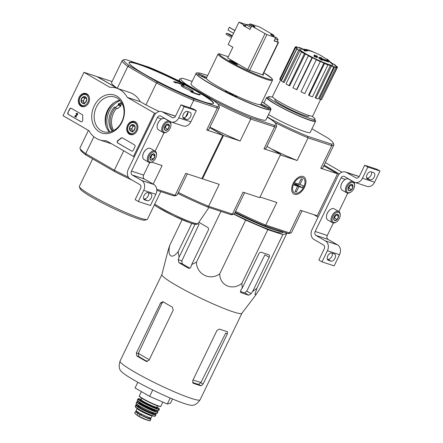 <?xml version="1.0" encoding="UTF-8"?>
<svg xmlns="http://www.w3.org/2000/svg" width="443" height="443" viewBox="0 0 443 443"><rect width="100%" height="100%" fill="white"/><g stroke="black" fill="none" stroke-linecap="round" stroke-linejoin="round"><path stroke-width="0.66" d="M341.88 172.189L325.334 162.62M313.766 214.639L318.068 217.131L339.022 173.783L339.416 173.911M339.022 173.783L324.104 165.156M322.011 261.879L327.416 250.705A7.559 6.03 -71.8 0 0 325.428 240.887L315.959 235.41A3.023 2.414 -71.8 0 1 315.167 231.484L341.032 177.975A3.023 2.414 -71.8 0 1 344.078 176.32A3.023 2.414 -71.8 0 1 344.444 176.486L353.913 181.962A7.559 6.03 -71.8 0 0 354.826 182.372A7.559 6.03 -71.8 0 0 362.446 178.23L367.851 167.055L364.694 165.233L359.29 176.408A3.023 2.414 -71.8 0 1 356.244 178.064A3.023 2.414 -71.8 0 1 355.879 177.898L346.409 172.421A7.559 6.03 -71.8 0 0 345.496 172.011A7.559 6.03 -71.8 0 0 337.876 176.153L312.01 229.657A7.559 6.03 -71.8 0 0 313.993 239.475L323.462 244.951A3.023 2.414 -71.8 0 1 324.259 248.877L318.855 260.052L322.011 261.879L334.144 265.866L339.543 254.692A7.559 6.03 -71.8 0 0 337.56 244.874L328.091 239.397A3.023 2.414 -71.8 0 1 327.294 235.471L333.341 222.962M330.915 261.115A4.009 2.387 120 0 0 334.836 258.502A4.009 2.387 120 0 0 334.659 254.06A4.009 2.387 120 0 0 334.387 253.939L331.785 253.08A4.009 2.387 120 0 0 327.87 255.694A4.009 2.387 120 0 0 328.047 260.141A4.009 2.387 120 0 0 328.318 260.262L330.915 261.115L327.299 259.138M327.759 259.288A4.009 2.387 120 0 0 331.148 257.521A4.009 2.387 120 0 0 332.244 253.235M338.862 211.549L347.749 193.165M354.826 182.372L366.959 186.359A7.559 6.03 -71.8 0 0 374.579 182.223L379.983 171.042L376.827 169.22L364.694 165.233M373.676 172.659L371.079 171.806A4.009 2.387 120 0 0 367.158 174.42A4.009 2.387 120 0 0 367.336 178.867A4.009 2.387 120 0 0 367.607 178.989L370.204 179.841A4.009 2.387 120 0 0 374.125 177.228A4.009 2.387 120 0 0 373.947 172.781A4.009 2.387 120 0 0 373.676 172.659M367.851 167.055L379.983 171.042M370.204 179.841L366.588 177.864M367.048 178.014A4.009 2.387 120 0 0 370.437 176.248A4.009 2.387 120 0 0 371.539 171.956M359.107 176.74L358.542 176.408A7.559 6.03 -71.8 0 0 357.628 175.998L345.496 172.011M350.236 184.897L352.058 184.471L353.032 186.603L351.52 189.731L349.034 190.728L348.143 189.283M351.52 189.731A3.494 2.077 -60 0 1 349.034 190.728A3.494 2.077 -60 0 1 348.037 188.862A3.494 2.077 -60 0 1 348.054 188.596A3.494 2.077 -60 0 1 349.566 185.467A3.494 2.077 -60 0 1 350.391 184.797A3.494 2.077 -60 0 1 352.058 184.471A3.494 2.077 -60 0 1 353.032 186.603A3.494 2.077 -60 0 1 351.52 189.731L348.89 188.214L350.302 184.864M352.999 182.522A5.67 3.372 -60 0 1 354.616 185.551A5.67 3.372 -60 0 1 350.795 192.151A5.67 3.372 -60 0 1 346.642 188.364A5.67 3.372 -60 0 1 352.999 182.522M350.795 192.151L350.302 192.45A6.429 3.821 -60 0 1 346.803 192.86A6.429 3.821 -60 0 1 346.515 185.728A6.429 3.821 -60 0 1 352.8 181.536A6.429 3.821 -60 0 1 353.237 181.73A6.429 3.821 -60 0 1 354.633 184.969L354.616 185.551M346.803 192.86L342.195 190.197A6.429 3.821 -60 0 1 340.8 186.957A6.429 3.821 -60 0 1 345.13 179.476A6.429 3.821 -60 0 1 348.198 178.878A6.429 3.821 -60 0 1 348.635 179.072L353.237 181.73M340.805 186.885A6.235 3.71 -60 0 1 340.805 186.813A6.235 3.71 -60 0 1 345.008 179.553A6.235 3.71 -60 0 1 345.069 179.515M350.086 185.008A3.023 1.8 -60 0 1 349.649 186.647A3.023 1.8 -60 0 1 348.065 188.496M348.06 188.541L348.89 188.214M350.402 185.085L353.032 186.603M335.827 214.7L337.649 214.274L338.629 216.405L337.112 219.534L334.626 220.531L333.734 219.08M337.112 219.534A3.494 2.077 -60 0 1 334.626 220.531A3.494 2.077 -60 0 1 333.629 218.665A3.494 2.077 -60 0 1 333.651 218.393A3.494 2.077 -60 0 1 335.163 215.265A3.494 2.077 -60 0 1 335.982 214.6A3.494 2.077 -60 0 1 337.649 214.274A3.494 2.077 -60 0 1 338.629 216.405A3.494 2.077 -60 0 1 337.112 219.534L334.487 218.011L335.894 214.661M338.596 212.319A5.67 3.372 -60 0 1 340.207 215.348A5.67 3.372 -60 0 1 336.392 221.949A5.67 3.372 -60 0 1 332.239 218.161A5.67 3.372 -60 0 1 338.596 212.319M336.392 221.949L335.899 222.253A6.429 3.821 -60 0 1 332.394 222.657A6.429 3.821 -60 0 1 332.112 215.531A6.429 3.821 -60 0 1 338.397 211.339A6.429 3.821 -60 0 1 338.829 211.532A6.429 3.821 -60 0 1 340.224 214.772L340.207 215.348M332.394 222.657L327.792 219.994A6.429 3.821 -60 0 1 326.397 216.754A6.429 3.821 -60 0 1 330.722 209.279A6.429 3.821 -60 0 1 333.789 208.675A6.429 3.821 -60 0 1 334.227 208.869L338.829 211.532M326.397 216.682A6.235 3.71 -60 0 1 326.402 216.61A6.235 3.71 -60 0 1 330.6 209.351A6.235 3.71 -60 0 1 330.661 209.317M335.678 214.805A3.023 1.8 -60 0 1 335.24 216.45A3.023 1.8 -60 0 1 333.662 218.294M333.657 218.344L334.487 218.011M335.999 214.883L338.629 216.405M63.017 115.684L83.976 72.336L109.908 87.337A27.217 21.707 108.2 0 1 116.609 88.174A27.217 21.707 108.2 0 1 127.263 97.377L154.463 113.109L133.504 156.457L106.309 140.724A27.217 21.707 108.2 0 1 99.609 139.888A27.217 21.707 108.2 0 1 88.954 130.685L63.017 115.684M117.434 88.445L96.973 76.611L83.976 72.336M116.609 88.174L129.605 92.449A27.217 21.707 108.2 0 1 140.259 101.646L127.263 97.377M155.72 113.524L154.463 113.109M140.259 101.646L145.913 104.919A53.98 5.377 25.8 0 0 159.153 111.503M134.373 156.739L133.504 156.457M67.94 112.461L69.579 109.078A1.512 1.207 108.2 0 1 71.102 108.247A1.512 1.207 108.2 0 1 71.284 108.33L82.193 114.637A1.512 1.207 108.2 0 1 82.775 115.905A30.999 24.725 108.2 0 0 82.758 120.025A1.512 1.207 108.2 0 1 81.047 121.753A1.512 1.207 108.2 0 1 80.864 121.675L68.338 114.427A1.512 1.207 108.2 0 1 67.94 112.461L69.839 109.161A1.512 1.207 108.2 0 1 71.229 108.302M131.565 151.002L117.799 143.039A1.512 1.207 108.2 0 1 117.218 141.766A1.512 1.207 108.2 0 1 117.976 140.403A31.148 24.841 108.2 0 0 121.072 138.061A1.512 1.207 108.2 0 1 122.174 137.79A1.512 1.207 108.2 0 1 122.357 137.873L134.511 144.905A1.512 1.207 108.2 0 1 134.91 146.866L133.271 150.255A1.512 1.207 108.2 0 1 131.748 151.085A1.512 1.207 108.2 0 1 131.565 151.002L118.059 143.122A1.512 1.207 108.2 0 1 117.478 141.849A1.512 1.207 108.2 0 1 118.237 140.486L117.976 140.403M122.019 122.074A19.99 15.942 108.2 0 1 93.656 125.519A19.99 15.942 108.2 0 1 108.651 94.497A19.99 15.942 108.2 0 1 122.019 122.074M88.683 102.798A6.861 5.471 108.2 0 1 81.889 106.591A6.861 5.471 108.2 0 1 78.716 98.324A6.861 5.471 108.2 0 1 86.175 93.556A6.861 5.471 108.2 0 1 88.683 102.798M137.081 130.79A6.861 5.471 108.2 0 1 130.286 134.583A6.861 5.471 108.2 0 1 127.108 126.321A6.861 5.471 108.2 0 1 134.567 121.554A6.861 5.471 108.2 0 1 137.081 130.79M121.803 121.703A18.235 14.541 108.2 0 1 103.424 131.682A18.235 14.541 108.2 0 1 95.3 109.82A18.235 14.541 108.2 0 1 114.809 97.039A18.235 14.541 108.2 0 1 121.803 121.703M109.382 132.064A18.235 14.541 108.2 0 1 106.281 113.43A18.235 14.541 108.2 0 1 119.831 100.273M122.301 137.845A1.512 1.207 108.2 0 0 121.332 138.15A31.148 24.841 108.2 0 1 118.237 140.486M81.18 121.786A1.512 1.207 108.2 0 1 81.124 121.759L68.599 114.51A1.512 1.207 108.2 0 1 68.2 112.55M74.612 116.326L76.844 114.56A0.454 0.36 108.2 0 0 76.794 113.779A0.454 0.36 108.2 0 0 76.34 114.028L76.024 113.845A0.908 0.725 108.2 0 1 77.398 114.045A0.908 0.725 108.2 0 1 77.004 114.931L75.194 116.138L76.24 116.742L76.041 117.151L74.612 116.326M77.065 113.408A0.908 0.725 108.2 0 1 77.265 115.019L75.454 116.227L76.501 116.83L76.041 117.151M76.916 113.857A0.454 0.36 108.2 0 0 76.6 114.111L76.34 114.028M85.261 102.815L82.398 103.164L81.052 100.384L82.564 97.255L85.421 96.906L86.773 99.686L85.261 102.815A3.494 2.785 108.2 0 1 82.398 103.164A3.494 2.785 108.2 0 1 81.052 100.384A3.494 2.785 108.2 0 1 82.564 97.255A3.494 2.785 108.2 0 1 85.421 96.906A3.494 2.785 108.2 0 1 86.773 99.686A3.494 2.785 108.2 0 1 85.261 102.815M86.368 94.957A5.67 4.524 108.2 0 1 86.103 104.548A5.67 4.524 108.2 0 1 79.269 100.6A5.67 4.524 108.2 0 1 86.368 94.957M86.606 105.462A6.429 5.128 108.2 0 1 82.337 106.281A6.429 5.128 108.2 0 1 79.474 98.579A6.429 5.128 108.2 0 1 86.352 94.071A6.429 5.128 108.2 0 1 87.127 94.42A6.429 5.128 108.2 0 1 89.298 97.261M84.275 103.053A3.023 2.414 108.2 0 1 83.893 102.483A3.023 2.414 108.2 0 1 83.976 99.531L83.218 101.093L84.176 103.069M86.047 97.803L84.729 97.964L83.976 99.531A3.023 2.414 108.2 0 1 86.047 97.809M84.729 97.964L82.564 97.255M83.218 101.093L81.052 100.384M84.563 103.872L82.398 103.164M133.653 130.807L130.796 131.156L129.445 128.376L130.956 125.247L133.819 124.898L135.165 127.678L133.653 130.807A3.494 2.785 108.2 0 1 130.796 131.156A3.494 2.785 108.2 0 1 129.445 128.376A3.494 2.785 108.2 0 1 130.956 125.247A3.494 2.785 108.2 0 1 133.819 124.898A3.494 2.785 108.2 0 1 135.165 127.678A3.494 2.785 108.2 0 1 133.653 130.807M134.761 122.949A5.67 4.524 108.2 0 1 134.495 132.546A5.67 4.524 108.2 0 1 127.662 128.592A5.67 4.524 108.2 0 1 134.761 122.949M134.999 133.459A6.429 5.128 108.2 0 1 130.729 134.273A6.429 5.128 108.2 0 1 127.872 126.571A6.429 5.128 108.2 0 1 134.744 122.063A6.429 5.128 108.2 0 1 135.519 122.412A6.429 5.128 108.2 0 1 137.695 125.258M132.667 131.045A3.023 2.414 108.2 0 1 132.285 130.48A3.023 2.414 108.2 0 1 132.368 127.523L131.61 129.085L132.568 131.062M132.368 127.523A3.023 2.414 108.2 0 1 134.439 125.801L133.121 125.962L132.368 127.523M133.121 125.962L130.956 125.247M131.61 129.085L129.445 128.376M132.961 131.87L130.796 131.156M138.316 201.493L143.72 190.318A7.559 6.03 -71.8 0 0 141.732 180.5L132.263 175.024A3.023 2.414 -71.8 0 1 131.471 171.098L157.337 117.589A3.023 2.414 -71.8 0 1 160.388 115.933A3.023 2.414 -71.8 0 1 160.754 116.099L170.217 121.576A7.559 6.03 -71.8 0 0 171.131 121.986A7.559 6.03 -71.8 0 0 178.756 117.844L184.155 106.669L180.999 104.841L175.6 116.022A3.023 2.414 -71.8 0 1 172.548 117.677A3.023 2.414 -71.8 0 1 172.183 117.511L162.714 112.035A7.559 6.03 -71.8 0 0 161.8 111.625A7.559 6.03 -71.8 0 0 154.181 115.767L128.315 169.27A7.559 6.03 -71.8 0 0 130.303 179.088L139.772 184.565A3.023 2.414 -71.8 0 1 140.564 188.491L135.159 199.666L138.316 201.493L150.448 205.48L155.853 194.305A7.559 6.03 -71.8 0 0 153.865 184.487L144.396 179.011A3.023 2.414 -71.8 0 1 143.604 175.085L149.651 162.575M147.22 200.729A4.009 2.387 120 0 0 151.141 198.115A4.009 2.387 120 0 0 150.963 193.669A4.009 2.387 120 0 0 150.692 193.552L148.095 192.694A4.009 2.387 120 0 0 144.174 195.308A4.009 2.387 120 0 0 144.352 199.754A4.009 2.387 120 0 0 144.623 199.876L147.22 200.729L143.604 198.752M144.064 198.901A4.009 2.387 120 0 0 147.453 197.135A4.009 2.387 120 0 0 148.555 192.843M155.166 151.163L164.054 132.773M171.131 121.986L183.264 125.973A7.559 6.03 -71.8 0 0 190.883 121.831L196.288 110.656L193.131 108.834L180.999 104.841M189.981 112.273L187.383 111.42A4.009 2.387 120 0 0 183.463 114.034A4.009 2.387 120 0 0 183.64 118.48A4.009 2.387 120 0 0 183.911 118.597L186.514 119.455A4.009 2.387 120 0 0 190.429 116.841A4.009 2.387 120 0 0 190.252 112.395A4.009 2.387 120 0 0 189.981 112.273M184.155 106.669L196.288 110.656M186.514 119.455L182.898 117.478M183.358 117.628A4.009 2.387 120 0 0 186.741 115.861A4.009 2.387 120 0 0 187.843 111.57M175.417 116.354L174.847 116.022A7.559 6.03 -71.8 0 0 173.933 115.612L161.8 111.625M166.54 124.511L168.362 124.084L169.337 126.216L167.825 129.345L165.339 130.342L164.447 128.896M167.825 129.345A3.494 2.077 -60 0 1 165.339 130.342A3.494 2.077 -60 0 1 164.342 128.476A3.494 2.077 -60 0 1 164.359 128.204A3.494 2.077 -60 0 1 165.876 125.076A3.494 2.077 -60 0 1 166.695 124.411A3.494 2.077 -60 0 1 168.362 124.084A3.494 2.077 -60 0 1 169.337 126.216A3.494 2.077 -60 0 1 167.825 129.345L165.195 127.822L166.607 124.477M169.304 122.135A5.67 3.372 -60 0 1 170.92 125.164A5.67 3.372 -60 0 1 167.105 131.765A5.67 3.372 -60 0 1 162.952 127.972A5.67 3.372 -60 0 1 169.304 122.135M167.105 131.765L166.612 132.064A6.429 3.821 -60 0 1 163.107 132.468A6.429 3.821 -60 0 1 162.819 125.341A6.429 3.821 -60 0 1 169.11 121.149A6.429 3.821 -60 0 1 169.542 121.343A6.429 3.821 -60 0 1 170.937 124.583L170.92 125.164M163.107 132.468L158.505 129.81A6.429 3.821 -60 0 1 157.11 126.571A6.429 3.821 -60 0 1 161.435 119.089A6.429 3.821 -60 0 1 164.503 118.486A6.429 3.821 -60 0 1 164.94 118.685L169.542 121.343M157.11 126.499A6.235 3.71 -60 0 1 157.11 126.427A6.235 3.71 -60 0 1 161.313 119.161A6.235 3.71 -60 0 1 161.374 119.128M166.391 124.616A3.023 1.8 -60 0 1 165.953 126.261A3.023 1.8 -60 0 1 164.375 128.105M164.364 128.154L165.195 127.822M166.712 124.699L169.337 126.216M152.137 154.308L153.954 153.887L154.934 156.019L153.422 159.148L150.93 160.139L150.039 158.694M153.422 159.148A3.494 2.077 -60 0 1 150.93 160.139A3.494 2.077 -60 0 1 149.939 158.278A3.494 2.077 -60 0 1 149.956 158.007A3.494 2.077 -60 0 1 151.467 154.878A3.494 2.077 -60 0 1 152.287 154.208A3.494 2.077 -60 0 1 153.954 153.887A3.494 2.077 -60 0 1 154.934 156.019A3.494 2.077 -60 0 1 153.422 159.148L150.792 157.625L152.204 154.275M154.9 151.932A5.67 3.372 -60 0 1 156.512 154.961A5.67 3.372 -60 0 1 152.697 161.562A5.67 3.372 -60 0 1 148.543 157.774A5.67 3.372 -60 0 1 154.9 151.932M152.697 161.562L152.204 161.867A6.429 3.821 -60 0 1 148.698 162.271A6.429 3.821 -60 0 1 148.416 155.144A6.429 3.821 -60 0 1 154.701 150.952A6.429 3.821 -60 0 1 155.133 151.146A6.429 3.821 -60 0 1 156.529 154.386L156.512 154.961M148.698 162.271L144.097 159.607A6.429 3.821 -60 0 1 142.701 156.368A6.429 3.821 -60 0 1 147.032 148.887A6.429 3.821 -60 0 1 150.099 148.289A6.429 3.821 -60 0 1 150.531 148.483L155.133 151.146M142.707 156.296A6.235 3.71 -60 0 1 142.707 156.224A6.235 3.71 -60 0 1 146.904 148.964A6.235 3.71 -60 0 1 146.965 148.926M151.982 154.419A3.023 1.8 -60 0 1 151.545 156.063A3.023 1.8 -60 0 1 149.967 157.907M149.961 157.957L150.792 157.625M152.303 154.496L154.934 156.019M285.486 232.608L286.721 233.599L282.833 234.596L267.81 229.662L245.682 220.11L233.666 214.124M283.614 231.988L282.745 232.713A46.194 4.602 -154.2 0 1 273.425 231.036A46.194 4.602 -154.2 0 1 234.031 214.002M327.709 59.589A52.922 52.922 0 0 1 328.772 60.442A13.611 1.357 -154.2 0 1 329.448 61.339A13.611 1.357 -154.2 0 1 321.014 58.664A52.119 46.327 104.6 0 1 322.338 59.86A50.773 48.104 133 0 0 320.854 59.157A51.892 46.122 -75.4 0 0 318.799 57.429A52.34 23.418 -61.3 0 1 320.283 57.319A51.798 49.079 -47 0 1 321.745 58.005A52.147 23.329 118.7 0 0 320.654 58.033A12.398 1.235 -154.2 0 0 328.496 60.536A12.398 1.235 -154.2 0 0 327.709 59.589A12.398 1.235 -154.2 0 0 327.072 59.118L326.884 59.506M329.448 61.339L329.254 61.743A13.611 1.357 -154.2 0 1 322.072 59.611M307.675 50.292A52.922 52.922 0 0 1 327.51 59.993A12.398 1.235 -154.2 0 1 328.208 60.647M321.546 58.415A52.147 23.329 118.7 0 0 321.524 58.415L321.745 58.005M322.338 59.86L322.144 60.265A50.773 48.104 133 0 0 320.66 59.561A51.892 46.122 -75.4 0 0 318.606 57.839L318.799 57.429M320.66 59.561L320.854 59.157M305.526 50.197A52.34 37.915 121.8 0 0 305.371 50.181A51.892 35.401 -69.6 0 0 303.433 49.599L303.632 49.19A50.773 1.074 -64.1 0 1 303.721 49.09A52.119 35.556 110.4 0 1 305.022 49.417A13.611 1.357 -154.2 0 1 306.069 49.466A52.922 52.922 0 0 1 307.398 49.771A12.398 1.235 -154.2 0 1 315.316 52.833M305.371 50.181L305.565 49.777A51.892 35.401 -69.6 0 0 303.632 49.19M307.398 49.771A12.398 1.235 -154.2 0 0 306.218 49.688A52.147 37.777 -58.2 0 1 307.83 49.959L307.636 50.364A51.798 1.096 115.9 0 0 307.547 50.469L307.741 50.059A52.34 37.915 121.8 0 0 305.565 49.777M320.389 55.286A12.398 1.235 -154.2 0 1 320.843 55.519M306.717 50.22A52.113 41.564 108.2 0 1 307.63 50.557A52.523 31.248 120 0 0 305.111 50.58A51.299 40.917 -71.8 0 0 304.197 50.242A52.357 31.148 -60 0 1 306.717 50.22M305.111 50.58L304.917 50.984A52.523 31.248 120 0 1 307.436 50.962L307.63 50.557M304.917 50.984A51.299 40.917 -71.8 0 0 303.998 50.652L304.197 50.242M316.679 55.79A52.113 41.564 108.2 0 1 317.448 56.427A52.357 31.148 120 0 0 316.607 56.405A51.87 41.371 108.2 0 1 317.409 57.108A52.152 31.027 120 0 0 316.601 57.119A51.609 41.16 -71.8 0 0 315.798 56.411A52.357 31.148 120 0 0 314.929 56.449A51.299 40.917 -71.8 0 0 314.159 55.812A52.523 31.248 -60 0 1 315.028 55.774A51.609 41.16 -71.8 0 0 314.198 55.126A52.667 31.331 -60 0 1 315.006 55.12A51.87 41.371 108.2 0 1 315.837 55.768A52.523 31.248 -60 0 1 316.679 55.79M317.088 56.826A52.357 31.148 120 0 1 317.254 56.831L317.448 56.427M314.353 55.801A51.609 41.16 -71.8 0 0 314.004 55.53L314.198 55.126M317.409 57.108L317.21 57.518A52.152 31.027 120 0 0 316.407 57.524A51.609 41.16 -71.8 0 0 315.604 56.82A52.357 31.148 120 0 0 314.729 56.859A51.299 40.917 -71.8 0 0 313.96 56.217L314.159 55.812M314.729 56.859L314.929 56.449M315.604 56.82L315.798 56.411M316.407 57.524L316.601 57.119M309.048 115.523L308.721 116.199A18.828 1.872 -154.2 0 1 304.873 115.579A18.828 1.872 -154.2 0 1 285.663 107.023A18.828 1.872 -154.2 0 1 274.826 99.813L275.153 99.132M267.351 116.963L272.08 119.699A52.85 5.261 -154.2 0 0 307.785 136.328L331.336 144.069A52.85 5.261 -154.2 0 0 333.252 143.011L333.784 144.512A53.98 5.377 -154.2 0 1 333.795 145.11A53.98 5.377 -154.2 0 1 331.763 145.581L320.743 168.268L337.538 173.789L323.778 165.832M311.944 128.824L327.881 138.044A52.85 5.261 -154.2 0 1 333.252 143.011M314.746 119.831A27.217 2.708 -154.2 0 1 315.626 121.205L310.189 132.446A27.217 2.708 -154.2 0 1 304.623 131.554A27.217 2.708 -154.2 0 1 268.519 114.554M291.079 232.852L289.578 233.367A52.85 5.261 -154.2 0 1 288.116 233.472L289.528 232.957A53.98 5.377 25.8 0 0 291.079 232.852A53.98 5.377 25.8 0 0 291.555 232.481L302.043 210.79M235.576 211.361A53.98 5.377 25.8 0 0 265.717 225.127L264.565 225.731L288.116 233.472M264.565 225.731A52.85 5.261 -154.2 0 1 235.133 212.275M337.538 173.789L317.238 215.78L300.443 210.259L289.528 232.957M265.717 225.127L276.842 202.501L260.047 196.98L280.347 154.989L297.142 160.51L308.079 137.889L331.68 145.647M304.491 187.262A9.945 5.92 120 0 0 305.089 178.069A9.945 5.92 120 0 0 298.349 177.405A9.945 5.92 120 0 0 291.655 188.984A9.945 5.92 120 0 0 296.406 194.449A9.945 5.92 120 0 0 304.491 187.262M265.905 225.122L289.506 232.885M320.743 168.268A53.98 5.377 25.8 0 0 322.825 167.803L333.795 145.11M271.016 148.721A53.98 5.377 25.8 0 0 297.142 160.51M308.079 137.889L307.951 137.756A53.98 5.377 -154.2 0 1 274.666 122.412M307.785 136.328L307.951 137.756M331.763 145.581L331.336 144.069M311.894 116.177A25.827 2.569 -154.2 0 1 315.028 119.245A25.827 2.569 -154.2 0 1 309.746 118.397A25.827 2.569 -154.2 0 1 283.387 106.663A25.827 2.569 -154.2 0 1 268.524 96.762A25.827 2.569 -154.2 0 1 272.877 97.316M315.028 119.245L314.369 120.601A25.827 2.569 -154.2 0 1 309.087 119.754A25.827 2.569 -154.2 0 1 282.734 108.014A25.827 2.569 -154.2 0 1 267.865 98.119L268.524 96.762M315.626 121.205A27.217 2.708 -154.2 0 1 310.056 120.313A27.217 2.708 -154.2 0 1 282.28 107.942A27.217 2.708 -154.2 0 1 266.614 97.515A27.217 2.708 -154.2 0 1 268.242 97.349M329.365 61.516A52.922 52.922 0 0 1 332.56 64.506A18.468 1.838 -154.2 0 1 329.182 64.639A18.468 1.838 -154.2 0 1 305.748 53.73A18.468 1.838 -154.2 0 1 300.531 49.018A52.922 52.922 0 0 1 303.516 49.428M298.737 47.706L298.875 47.412A23.435 2.331 25.8 0 1 301.306 48.209L302.359 48.824A21.923 2.182 -154.2 0 1 303.593 49.273M298.875 47.412L299.933 48.027A21.923 2.182 -154.2 0 0 298.073 47.562L296.766 46.886A23.435 2.331 25.8 0 0 295.653 46.803L296.96 47.479A21.923 2.182 -154.2 0 0 296.594 47.661L296.544 47.761M295.204 47.135A23.435 2.331 25.8 0 0 295.575 47.778L280.12 79.746A23.435 2.331 25.8 0 1 279.754 79.103L295.204 47.135L296.566 47.772A21.923 2.182 -154.2 0 1 296.594 47.661M295.575 47.778L296.937 48.409L281.216 80.255L280.12 79.746M296.86 48.913A23.435 2.331 25.8 0 0 298.654 50.186L283.199 82.154A23.435 2.331 25.8 0 1 281.41 80.886L296.86 48.913L298.073 49.411A21.923 2.182 -154.2 0 1 296.937 48.409M298.654 50.186L299.861 50.685L284.173 82.553L283.199 82.154M301.484 51.958A23.435 2.331 25.8 0 0 304.43 53.664L288.974 85.632A23.435 2.331 25.8 0 1 286.028 83.926L301.484 51.958L302.353 52.246A21.923 2.182 -154.2 0 1 299.861 50.685M304.43 53.664L305.299 53.946L289.672 85.859L288.974 85.632M308.361 55.801A23.435 2.331 25.8 0 0 312.016 57.679L296.561 89.647A23.435 2.331 25.8 0 1 292.912 87.769L308.361 55.801L308.765 55.829A21.923 2.182 -154.2 0 1 305.299 53.946M312.016 57.679L312.415 57.712L296.882 89.674L296.561 89.647M316.324 59.628L301.002 91.823L316.324 59.628A21.923 2.182 -154.2 0 1 312.415 57.712M316.457 59.855A23.435 2.331 25.8 0 0 320.256 61.627L320.123 61.394A21.923 2.182 -154.2 0 0 323.888 63.056L324.531 63.51A23.435 2.331 25.8 0 0 327.903 64.9L327.255 64.44A21.923 2.182 -154.2 0 0 330.301 65.592L331.358 66.201A23.435 2.331 25.8 0 0 333.784 66.998L332.726 66.389A21.923 2.182 -154.2 0 0 334.587 66.854L335.894 67.524A23.435 2.331 25.8 0 0 337.012 67.613L335.7 66.937A21.923 2.182 -154.2 0 0 336.071 66.749L335.927 67.054M321.768 99.138L337.455 67.281L336.093 66.644A21.923 2.182 -154.2 0 1 336.071 66.749M337.455 67.281A23.435 2.331 25.8 0 0 337.09 66.638L335.728 66.001A21.923 2.182 -154.2 0 0 334.592 64.999L335.8 65.498A23.435 2.331 25.8 0 0 334.005 64.229L332.798 63.731A21.923 2.182 -154.2 0 0 330.312 62.17L331.181 62.457A23.435 2.331 25.8 0 0 329.409 61.422M320.566 99.514L312.775 115.983A22.377 2.226 -154.2 0 1 308.195 115.252A22.377 2.226 -154.2 0 1 285.353 105.074A22.377 2.226 -154.2 0 1 272.478 96.502L280.635 79.984M331.358 66.201L315.903 98.169L315.056 97.681L330.301 65.592M324.531 63.51L309.076 95.478L308.561 95.112L323.888 63.056M335.894 67.524L320.444 99.492L319.386 98.95L334.587 66.854M335.611 65.885L335.8 65.498M320.444 99.492A23.435 2.331 25.8 0 0 321.557 99.581L337.012 67.613M315.903 98.169A23.435 2.331 25.8 0 0 318.329 98.966L333.784 66.998M309.076 95.478A23.435 2.331 25.8 0 0 312.448 96.867L327.903 64.9M301.002 91.823A23.435 2.331 25.8 0 0 304.801 93.595L320.256 61.627M295.437 47.24L295.653 46.803M283.321 231.894A46.875 4.668 -154.2 0 1 274.555 229.956A46.875 4.668 -154.2 0 1 234.873 212.817M256.215 294.407L241.911 313.279A44.455 4.424 -154.2 0 1 232.863 311.745A44.455 4.424 -154.2 0 1 187.871 291.738A44.455 4.424 -154.2 0 1 161.878 274.588L168.102 250.395L169.891 244.985C166.972 256.098 171.696 259.958 178.175 251.652L179.055 257.272L178.236 259.687L178.883 262.644A48.78 4.856 25.8 0 0 188.353 268.12C189.477 268.585 190.313 268.209 190.861 266.985L191.681 264.571L196.415 262.206C196.698 274.367 210.015 281.056 219.722 273.807C219.75 285.536 232.398 291.045 241.85 283.359L242.232 288.116L240.748 290.215L241.003 292.64A48.78 4.856 25.8 0 0 248.8 295.204L251.142 293.637L252.632 291.533L256.874 288.299L254.924 294.407L256.292 294.307L260.761 287.302L286.721 233.599M256.874 288.299L282.833 234.596M241.85 283.359L267.81 229.662M252.632 291.533L269.189 257.272A2.27 1.351 120 0 0 269.028 254.88A2.27 1.351 120 0 0 268.873 254.814L261.077 252.25A2.27 1.351 120 0 0 258.795 253.856L242.232 288.116M219.722 273.807L245.682 220.11M196.415 262.206L220.974 211.4M178.175 251.652L191.813 223.449M169.891 244.985L182.117 219.7M195.003 224.28L179.055 257.272M191.681 264.571L208.238 230.316A2.27 1.811 -71.8 0 0 207.645 227.37L198.852 222.286M149.291 359.666A41.271 4.109 -154.2 0 1 138.382 353.298L161.894 303.294L162.902 302.12M138.382 353.298L138.77 356.521A40.939 4.076 25.8 0 0 147.381 361.532M192.539 382.453A40.939 4.076 25.8 0 0 198.619 384.397L200.972 382.442A41.271 4.109 -154.2 0 1 193.037 379.944M227.414 331.696L227.325 333.939L225.747 333.025L200.972 382.442M136.366 352.988L136.726 355.851A44.455 4.424 25.8 0 0 146.196 361.327L148.992 360.286L173.219 310.166L172.388 307.143A44.455 4.424 -154.2 0 1 162.919 301.666L160.599 302.868L136.366 352.988L138.244 353.603M184.642 403.628A40.186 3.998 25.8 0 0 192.162 405.295C194.854 405.351 197.5 403.507 200.109 399.763A44.455 4.424 -154.2 0 1 191.016 398.301A44.455 4.424 -154.2 0 1 145.653 378.1A44.455 4.424 -154.2 0 1 120.064 361.062C118.752 365.436 118.951 368.659 120.668 370.73A40.186 3.998 25.8 0 0 146.284 386.745A40.186 3.998 25.8 0 0 184.642 403.628M227.292 331.646A44.455 4.424 -154.2 0 1 223.759 330.572A44.455 4.424 -154.2 0 1 219.495 329.083L216.926 330.522L192.699 380.642L193.303 383.267A44.455 4.424 25.8 0 0 197.567 384.757A44.455 4.424 25.8 0 0 201.1 385.831L203.093 384.059L227.325 333.939M178.883 262.644L182.217 263.74A43.021 4.286 25.8 0 0 189.831 268.192M240.283 291.483A43.021 4.286 25.8 0 0 244.752 292.862L248.8 295.204M269.189 257.272L264.953 254.825L246.768 291.101L244.752 292.862M188.956 268.32L188.652 268.253M182.217 263.74L181.84 260.872L199.106 224.158L197.833 223.743M137.828 382.243L135.065 387.952L149.645 396.38L167.332 404.016L170.439 403.219L172.482 398.993M167.332 404.016L170.223 398.041M149.645 396.38L152.735 389.984M298.759 183.9L299.933 184.581L302.486 179.299L301.19 178.872L298.632 184.155L295.254 183.048L294.274 185.074L297.652 186.187L295.099 191.47L296.4 191.897L298.953 186.614L294.711 184.166M298.953 186.614L302.331 187.727L303.311 185.695L299.933 184.581M302.331 187.727L297.912 185.168L294.822 183.945M295.044 193.137A8.655 5.15 -60 0 1 296.118 180.367A8.655 5.15 -60 0 1 305.005 182.256A8.655 5.15 -60 0 1 299.18 192.328A8.655 5.15 -60 0 1 295.044 193.137M294.589 184.415L297.652 186.187M295.221 191.215L296.4 191.897M149.308 417.854A7.409 0.736 -154.2 0 1 150.891 419.178L150.055 420.844L145.57 419.366L139.102 416.359L136.405 414.748L134.711 413.169L135.497 411.541A7.409 0.736 -154.2 0 1 137.513 411.957M150.891 419.178A7.409 0.736 -154.2 0 1 146.921 417.993A7.409 0.736 -154.2 0 1 139.971 414.559L137.923 413.374A7.409 0.736 -154.2 0 1 135.497 411.541M150.055 420.844L148.643 420.54A8.694 0.864 -154.2 0 1 145.57 419.366M137.241 408.557A8.317 0.831 -154.2 0 0 142.031 411.746A8.317 0.831 -154.2 0 0 150.52 415.523A8.317 0.831 -154.2 0 0 152.22 415.8L151.201 417.899A8.317 0.831 -154.2 0 1 149.501 417.627A8.317 0.831 -154.2 0 1 141.018 413.845A8.317 0.831 -154.2 0 1 136.228 410.655L137.241 407.997M149.435 417.599L149.13 418.231A6.595 0.659 -154.2 0 1 141.112 415.052L138.127 413.325A6.595 0.659 -154.2 0 1 137.258 412.494L137.563 411.863M265.933 119.898A41.581 4.142 -154.2 0 1 226.694 105.528A41.581 4.142 -154.2 0 1 191.06 83.705L196.099 73.272A41.581 4.142 -154.2 0 0 231.739 95.101A41.581 4.142 -154.2 0 0 270.978 109.471L265.933 119.898M218.006 54.146A30.24 3.012 -154.2 0 0 244.752 70.221A30.24 3.012 -154.2 0 0 272.489 80.288L272.595 79.762L271.609 78.14L263.845 72.79A29.487 2.935 -154.2 0 1 255.855 74.352A29.487 2.935 -154.2 0 1 219.019 53.692L218.006 54.146L207.656 75.548A30.24 3.012 25.8 0 1 207.689 75.365L206.377 78.073A30.24 3.012 -154.2 0 0 206.477 78.61A6.352 0.631 -154.2 0 1 200.685 75.825A6.352 0.631 -154.2 0 1 197.993 73.909A6.352 0.631 -154.2 0 1 199.295 74.119A6.352 0.631 -154.2 0 1 206.665 77.481M219.019 53.692L228.283 56.737M230.299 60.636A4.535 0.454 -154.2 0 1 234.928 62.696A4.535 0.454 -154.2 0 1 237.542 64.434A4.535 0.454 -154.2 0 1 233.262 62.867A4.535 0.454 -154.2 0 1 229.374 60.486A4.535 0.454 -154.2 0 1 230.299 60.636M262.981 74.585L263.535 75.183L247.87 69.695L227.541 57.922M272.489 80.288L260.833 104.398A30.24 3.012 -154.2 0 1 259.986 104.675A30.24 3.012 -154.2 0 1 236.28 95.838A30.24 3.012 -154.2 0 1 226.744 91.192A30.24 3.012 -154.2 0 1 206.477 78.61M264.022 106.525A9.248 9.198 -137.4 0 0 262.649 105.866A9.796 0.293 116 0 0 262.716 105.567A9.829 9.829 0 0 0 260.584 105.013A9.796 9.74 42.6 0 1 262.716 105.567L262.5 106.01M260.982 105.229A9.796 9.74 42.6 0 1 262.594 105.694L262.455 105.988M204.24 77.403A9.248 9.198 -137.4 0 0 202.866 76.744A9.796 0.293 116 0 0 202.933 76.445A9.829 9.829 0 0 0 200.801 75.886A9.796 9.74 42.6 0 1 202.927 76.445L202.711 76.888M201.2 76.102A9.796 9.74 42.6 0 1 202.811 76.573L202.667 76.866M233.19 95.361A9.796 9.74 42.6 0 0 231.855 94.409A9.796 0.293 116 0 0 231.683 94.68M230.222 93.971L230.366 93.678A9.796 0.293 116 0 0 230.188 93.955M204.428 77.176A9.796 0.293 116 0 0 204.422 77.176A9.796 9.74 42.6 0 1 206.133 78.466A9.829 9.829 0 0 0 204.428 77.176L204.345 77.326M204.129 77.575A9.796 0.293 116 0 1 204.306 77.303A9.796 9.74 42.6 0 1 205.635 78.256M202.811 76.573A9.796 0.293 116 0 0 202.634 76.849M264.211 106.298A9.796 0.293 116 0 0 264.205 106.298A9.796 9.74 42.6 0 1 265.916 107.588A9.829 9.829 0 0 0 264.211 106.298M263.917 106.697A9.796 0.293 116 0 1 264.089 106.425A9.796 9.74 42.6 0 1 265.423 107.378M262.594 105.694A9.796 0.293 116 0 0 262.422 105.971M231.789 94.509A9.248 9.198 -137.4 0 0 230.421 93.85A9.796 0.293 116 0 0 230.482 93.556A9.796 0.293 116 0 0 230.482 93.551A9.829 9.829 0 0 0 228.355 92.997A9.796 9.74 42.6 0 1 230.482 93.551L230.266 93.994M231.982 94.287A9.796 0.293 116 0 0 231.982 94.281A9.796 0.293 116 0 0 231.977 94.281A9.796 9.74 42.6 0 1 233.682 95.572A9.829 9.829 0 0 0 231.982 94.281M228.749 93.213A9.796 9.74 42.6 0 1 230.366 93.678M267.223 117.234L270.695 119.245A52.85 5.261 -154.2 0 1 276.067 124.212A52.85 5.261 -154.2 0 1 274.145 125.269L250.6 117.528A52.85 5.261 -154.2 0 1 214.894 100.899L186.298 84.358A52.85 5.261 -154.2 0 1 181.386 78.444A52.85 5.261 -154.2 0 1 182.848 78.333L192.173 81.401M244.602 192.688L234.469 213.648A54.057 5.382 -154.2 0 1 233.993 214.013L232.387 214.567A52.85 5.261 -154.2 0 1 230.93 214.672L207.379 206.931A52.85 5.261 -154.2 0 1 177.881 193.441M201.908 178.496L202.534 178.861L223.488 135.514L209.733 127.556L222.796 135.287L201.842 178.634L185.739 173.34L175.135 195.285A53.98 5.377 25.8 0 0 176.735 195.18A53.98 5.377 25.8 0 0 177.217 194.815L187.345 173.866M233.993 214.013A54.057 5.382 -154.2 0 1 232.431 214.119L243.041 192.173L259.72 197.661L280.674 154.314L266.985 146.389M276.067 124.212L276.631 125.812A54.057 5.382 -154.2 0 1 276.642 126.416A54.057 5.382 -154.2 0 1 274.605 126.886L250.777 119.051L240.167 140.996L223.488 135.514M230.93 214.672L232.431 214.119L208.603 206.288L219.213 184.343L202.534 178.861M280.674 154.314L263.995 148.831A54.057 5.382 25.8 0 0 266.033 148.355L276.642 126.416M274.145 125.269L274.605 126.886L263.995 148.831M207.379 206.931L208.603 206.288A54.057 5.382 -154.2 0 1 178.352 192.467M180.733 81.789A54.057 5.382 -154.2 0 1 179.304 79.358A54.057 5.382 -154.2 0 1 179.786 78.992L181.386 78.444M209.916 127.174A54.057 5.382 25.8 0 0 240.167 140.996M250.6 117.528L250.777 119.051A54.057 5.382 -154.2 0 1 217.602 103.767M261.032 103.989A6.352 0.631 -154.2 0 1 269.217 108.563A6.352 0.631 -154.2 0 1 265.889 107.577A6.352 0.631 -154.2 0 1 259.986 104.675M236.28 95.838A6.352 0.631 -154.2 0 1 236.983 96.546A6.352 0.631 -154.2 0 1 230.991 94.353A6.352 0.631 -154.2 0 1 225.548 91.02A6.352 0.631 -154.2 0 1 226.744 91.192M230.803 61.571A3.705 0.371 -154.2 0 1 235.798 63.986M234.159 63.288L232.353 62.413M251.635 26.109L249.199 25.024M250.915 25.882L249.592 25.223M249.182 24.985L248.711 24.609L249.215 24.98M248.999 24.675L249.653 24.869L248.96 24.753M249.653 24.869L250.312 25.179L250.168 25.472M251.031 27.366A4.236 0.421 -154.2 0 1 247.637 25.65A4.236 0.421 -154.2 0 1 246.253 24.609A4.236 0.421 -154.2 0 1 246.314 24.57L238.949 22.15L243.683 24.891L245.782 25.578M251.469 25.738L252.255 26.237M273.386 36.193L273.713 36.381M273.818 36.359L274.422 36.791M275.64 37.234L276.515 37.849L275.646 37.616M276.044 37.467L276.432 37.871L275.673 37.561M276.432 37.738A7.243 7.243 0 0 1 278.032 39.715A4.236 0.421 -154.2 0 1 278.043 39.781A4.236 0.421 -154.2 0 1 275.075 38.801M227.669 58.005L232.874 47.24L228.139 44.499L238.949 22.15M250.123 29.244A4.236 0.421 25.8 0 1 247.327 27.865L250.035 29.432L251.668 26.043L266.896 34.637L249.547 70.531M245.455 26.259L243.351 25.567L246.219 27.222A4.236 0.421 25.8 0 1 245.344 26.486L246.253 24.609M243.351 25.567L243.683 24.891M251.668 26.043L254.055 26.829A4.685 0.465 25.8 0 0 255.013 26.979A4.685 0.465 25.8 0 0 253.479 25.821L250.057 23.844L259.72 27.023L274.079 35.329L271.697 34.543A4.685 0.465 25.8 0 0 270.739 34.393A4.685 0.465 25.8 0 0 272.273 35.551L275.69 37.528L274.056 40.911L278.259 42.295L277.224 41.481M275.69 37.528L266.896 34.637M273.619 36.282L274.079 35.329M274.167 40.678A4.236 0.421 25.8 0 0 277.135 41.659L278.043 39.781M249.581 24.836L250.057 23.844M234.928 30.467L229.291 27.311L228.04 30.118L233.55 33.308M229.291 27.311L228.04 30.118M229.347 27.411L234.862 30.6M232.342 35.811L229.579 34.211L226.716 33.269L232.077 36.365M231.551 37.45L226.196 34.355L226.074 33.762L226.716 33.269M247.327 27.865A4.236 0.421 -154.2 0 1 246.729 27.527A4.236 0.421 -154.2 0 1 246.219 27.222M160.792 191.614L147.458 219.202A37.805 3.765 -154.2 0 1 147.12 219.457A37.805 3.765 -154.2 0 1 139.722 217.962A37.805 3.765 -154.2 0 1 102.754 201.62A37.805 3.765 -154.2 0 1 79.397 186.719A37.805 3.765 -154.2 0 1 79.386 186.298L92.648 158.871M120.983 106.004A15.726 12.542 -71.8 0 0 117.705 108.607L115.191 107.782A15.726 12.542 108.2 0 1 118.469 105.174L120.983 106.004L120.369 105.185L119.333 104.847L119.455 104.382A17.011 13.567 -71.8 0 1 121.963 103.241M115.28 107.815A17.011 13.567 -71.8 0 0 112.86 130.94M122.384 104.066A17.011 13.567 -71.8 0 0 120.302 105.163M116.67 108.269A17.011 13.567 -71.8 0 0 113.685 130.524M121.587 102.588A17.011 13.567 108.2 0 0 118.242 103.983L118.469 105.174M115.191 107.782L114.46 106.99L114.875 107.128M112.168 131.244A17.011 13.567 108.2 0 1 114.46 106.99M120.131 100.6A19.509 15.555 -71.8 0 0 109.814 131.975M173.767 81.529L176.392 82.736L176.203 83.074L174.642 82.42L173.639 81.8L173.844 81.446L174.586 81.905A14.364 1.429 25.8 0 1 183.873 85.089L183.923 85.527A13.611 1.357 25.8 0 0 176.037 82.586M191.941 91.28A6.806 0.676 -154.2 0 1 184.997 88.19A6.806 0.676 -154.2 0 1 181.082 85.582A6.806 0.676 -154.2 0 1 187.505 87.936A6.806 0.676 -154.2 0 1 193.336 91.502A6.806 0.676 -154.2 0 1 191.941 91.28M213.426 103.529A46.875 4.668 25.8 0 0 173.207 79.07A46.875 4.668 25.8 0 0 129.063 62.745M192.904 92.687A14.364 1.429 25.8 0 0 200.114 94.83L200.247 94.558L199.566 94.226A13.611 1.357 25.8 0 1 191.581 91.707L191.847 91.823M192.057 92.105L192.982 92.515L192.855 92.786L191.924 92.377L190.584 91.64L190.711 91.374L192.057 92.105L191.924 92.377M156.789 190.296L173.628 195.834A52.772 5.255 25.8 0 0 175.135 195.728L176.735 195.18M88.445 130.392L80.011 147.829A53.98 5.377 25.8 0 0 80.022 148.427L80.587 150.027A52.772 5.255 25.8 0 0 86.031 155.044L114.349 171.424A52.772 5.255 25.8 0 0 132.108 180.129M112.057 81.54L97.56 76.777L117.257 88.34L127.861 66.4L156.517 82.974L145.913 104.919M138.698 64.135A46.875 4.668 25.8 0 0 129.107 62.601A46.875 4.668 25.8 0 0 144.446 74.175A46.875 4.668 25.8 0 0 188.419 95.904A46.875 4.668 25.8 0 0 213.509 103.402A46.875 4.668 25.8 0 0 186.531 85.438A46.875 4.668 25.8 0 0 138.698 64.135M218.809 105.384L219.374 106.979A53.98 5.377 -154.2 0 1 219.385 107.583A53.98 5.377 -154.2 0 1 217.303 108.048L193.702 100.29L193.525 98.761A52.772 5.255 -154.2 0 1 157.57 82.021L129.251 65.642A52.772 5.255 -154.2 0 1 124.267 59.678A52.772 5.255 -154.2 0 1 125.773 59.572L149.097 67.242A52.772 5.255 -154.2 0 1 185.052 83.982L213.371 100.367A52.772 5.255 -154.2 0 1 218.809 105.384A52.772 5.255 -154.2 0 1 216.849 106.431L217.303 108.048L206.698 129.993L222.796 135.287M193.525 98.761L216.849 106.431M80.022 148.427A53.98 5.377 25.8 0 0 85.693 153.632L93.872 136.71M86.031 155.044L85.693 153.632L114.349 170.212L123.73 150.803M157.57 82.021L156.517 82.974A53.98 5.377 -154.2 0 0 193.702 100.29L190.058 107.821M187.959 112.173L185.617 117.018M151.694 162.149L162.138 165.582L153.189 184.094M156.722 189.233L175.135 195.285L173.628 195.834M114.349 171.424L114.349 170.212A53.98 5.377 25.8 0 0 128.392 177.178M129.251 65.642L127.861 66.4A53.98 5.377 -154.2 0 1 122.185 60.591A53.98 5.377 -154.2 0 1 122.661 60.226L124.267 59.678M122.185 60.591L111.575 82.536A53.98 5.377 25.8 0 0 117.257 88.34M206.698 129.993A53.98 5.377 25.8 0 0 208.775 129.522L219.385 107.583M147.12 219.457L145.116 220.143A36.287 3.61 -154.2 0 1 138.017 218.709A36.287 3.61 -154.2 0 1 102.527 203.021A36.287 3.61 -154.2 0 1 80.1 188.712L79.397 186.719M192.982 92.515L191.985 91.972A14.364 1.429 25.8 0 0 200.247 94.558M191.902 91.707L190.711 91.374M176.392 82.736L175.229 82.248A13.611 1.357 25.8 0 1 184.055 85.255M114.338 102.527A20.411 16.28 -71.8 0 0 106.298 126.986M111.88 104.476A21.319 17.006 -71.8 0 0 105.473 123.962M327.416 250.705L339.543 254.692M325.428 240.887L337.56 244.874M315.959 235.41L328.091 239.397M315.167 231.484L327.294 235.471M341.032 177.975L345.291 179.376M362.446 178.23L374.579 182.223M355.879 177.898L356.632 178.147M346.409 172.421L358.542 176.408M367.607 178.989L367.097 178.69M328.318 260.262L327.803 259.963M143.72 190.318L155.853 194.305M141.732 180.5L153.865 184.487M132.263 175.024L144.396 179.011M131.471 171.098L143.604 175.085M157.337 117.589L161.601 118.99M178.756 117.844L190.883 121.831M172.183 117.511L172.942 117.76M162.714 112.035L174.847 116.022M183.911 118.597L183.402 118.303M144.623 199.876L144.113 199.577M136.726 355.851L138.77 356.521M146.196 361.327L146.827 361.538M160.599 302.868L161.894 303.294M192.954 383.068L193.303 383.267M198.619 384.397L201.1 385.831M200.817 382.741L203.093 384.059M240.676 292.452L241.003 292.64M246.768 291.101L251.142 293.637M178.236 259.687L181.84 260.872M296.81 183.557L296.378 184.454M298.432 184.089L297.912 185.168M139.102 416.359L139.971 414.559M137.053 415.169L137.923 413.374M158.411 405.877A11.944 1.191 -154.2 0 1 146.223 400.45A11.944 1.191 -154.2 0 1 139.346 395.87C138.875 395.776 139.24 396.269 140.448 397.343C143.388 399.586 153.616 404.625 158.107 406.043C162.276 407.106 160.045 406.237 160.853 406.27A11.944 1.191 -154.2 0 1 158.411 405.877M158.073 406.026A11.645 1.157 -154.2 0 1 146.052 400.66A11.645 1.157 -154.2 0 1 139.506 396.247M157.531 405.849L156.883 407.189A8.771 0.875 -154.2 0 1 155.089 406.901A8.771 0.875 -154.2 0 1 146.14 402.914A8.771 0.875 -154.2 0 1 141.09 399.558L140.78 399.813L141.256 399.879M156.844 407.505A9.375 0.936 -154.2 0 1 155.249 407.687A9.375 0.936 -154.2 0 1 144.429 402.753A9.375 0.936 -154.2 0 1 140.874 399.78M137.839 398.988A11.944 1.191 -154.2 0 0 144.717 403.567A11.944 1.191 -154.2 0 0 156.905 408.994A11.944 1.191 -154.2 0 0 159.347 409.387L159.253 408.823L156.955 407.045A11.64 1.157 -154.2 0 1 156.828 408.601A11.64 1.157 -154.2 0 1 141.749 401.541A11.64 1.157 -154.2 0 1 141.162 399.409L137.939 398.855L137.28 400.234L138.941 401.934C144.263 405.229 149.994 408.014 156.141 410.279A11.756 1.168 -154.2 0 1 144.34 405.04A11.756 1.168 -154.2 0 1 137.341 400.472M159.347 409.387L158.721 410.6A11.911 1.185 -154.2 0 1 156.29 410.201A11.911 1.185 -154.2 0 1 144.158 404.802A11.911 1.185 -154.2 0 1 137.28 400.234M158.494 410.7A11.756 1.168 -154.2 0 1 156.119 410.273C157.808 410.816 158.666 410.921 158.721 410.6M155.382 410.561L155.637 410.113A8.921 0.886 -154.2 0 1 153.821 409.808A8.921 0.886 -154.2 0 1 144.767 405.782A8.921 0.886 -154.2 0 1 139.578 402.344L139.384 402.825M155.449 410.506A8.921 0.886 -154.2 0 1 153.621 410.212A8.921 0.886 -154.2 0 1 144.518 406.159A8.921 0.886 -154.2 0 1 139.384 402.742M155.427 410.578A9.225 0.919 -154.2 0 1 153.704 410.606A9.225 0.919 -154.2 0 1 143.344 405.91A9.225 0.919 -154.2 0 1 139.34 402.803M139.556 402.333L137.252 401.718L136.599 401.923A11.784 1.174 -154.2 0 0 143.432 406.452A11.784 1.174 -154.2 0 0 155.41 411.785A11.784 1.174 -154.2 0 0 157.819 412.184L157.664 411.647L155.659 410.118A11.634 1.157 -154.2 0 1 155.377 411.575A11.634 1.157 -154.2 0 1 140.403 404.575A11.634 1.157 -154.2 0 1 139.567 402.338M154.635 413.075A11.612 1.157 -154.2 0 1 142.851 407.831A11.612 1.157 -154.2 0 1 136.095 403.363L137.64 404.941L145.908 409.504L154.491 413.142L157.005 413.469A11.612 1.157 -154.2 0 1 154.635 413.075M156.772 413.563A11.463 1.141 -154.2 0 1 154.474 413.131A11.463 1.141 -154.2 0 1 143.056 408.069A11.463 1.141 -154.2 0 1 136.167 403.601M148.992 410.938A8.616 0.858 -154.2 0 1 143.056 408.069M153.931 412.948L153.738 413.358A8.616 0.858 -154.2 0 1 151.971 413.075A8.616 0.858 -154.2 0 1 143.178 409.155A8.616 0.858 -154.2 0 1 138.216 405.854L138.216 405.943M153.715 413.43A8.921 0.886 -154.2 0 1 152.054 413.463A8.921 0.886 -154.2 0 1 142.02 408.917A8.921 0.886 -154.2 0 1 138.172 405.915M135.564 405.129A11.324 1.13 -154.2 0 0 142.181 409.493A11.324 1.13 -154.2 0 0 153.643 414.593A11.324 1.13 -154.2 0 0 155.953 414.98L155.714 414.327L153.915 412.987A11.175 1.113 -154.2 0 1 153.621 414.371A11.175 1.113 -154.2 0 1 139.252 407.66A11.175 1.113 -154.2 0 1 138.393 405.489L135.757 404.93L135.348 406.979L141.666 410.993C145.913 413.186 149.551 414.803 152.569 415.839C156.606 416.835 154.269 415.988 155.089 416.115A11.036 1.096 -154.2 0 1 152.841 415.733A11.036 1.096 -154.2 0 1 141.682 410.766A11.036 1.096 -154.2 0 1 135.215 406.508M152.536 415.822A10.743 1.069 -154.2 0 1 141.644 410.982A10.743 1.069 -154.2 0 1 135.381 406.84M138.127 413.325L138.543 412.472M138.277 413.413L138.692 412.56M141.112 415.052L141.561 414.127M140.918 414.941L141.361 414.028M149.884 420.839A8.694 0.864 -154.2 0 1 148.643 420.54L145.736 419.615A5.028 0.498 -154.2 0 1 145.631 419.582A5.028 0.498 -154.2 0 1 138.277 416.01L136.405 414.748M209.007 207.462L197.988 223.543A25.522 2.542 -154.2 0 1 179.941 217.502A25.522 2.542 -154.2 0 1 154.773 204.068M196.022 223.582A24.027 2.392 -154.2 0 1 179.614 218.587A24.027 2.392 -154.2 0 1 154.352 204.932M270.978 109.471L268.569 106.32L262.062 101.857A41.432 4.125 -154.2 0 1 259.432 106.874A41.432 4.125 -154.2 0 1 208.204 82.459A41.432 4.125 -154.2 0 1 204.777 74.562A41.432 4.125 -154.2 0 1 207.606 75.537L204.76 74.551C199.56 72.813 196.675 72.386 196.099 73.272M263.297 74.762L263.153 75.061M264.98 33.74L247.659 69.573M278.259 42.295L262.522 74.85M271.454 35.047L271.697 34.543M253.141 26.525L253.479 25.821M249.603 24.902L249.47 25.185M251.27 25.655L251.103 26.004M118.104 104.421L119.317 104.819M118.242 103.983L119.455 104.382M111.78 143.886L99.609 139.888M82.337 106.281L83.727 106.735M86.352 94.071L87.742 94.531M130.729 134.273L132.119 134.733M134.744 122.063L136.134 122.523M266.614 97.515L263.939 103.047M161.889 274.544L120.064 361.062M241.939 313.24L200.109 399.763M141.406 391.618L139.346 395.87M162.874 402.094L160.853 406.27M141.743 398.213L141.09 399.558M156.529 407.267L156.877 407.593L156.883 407.189M136.599 401.923L136.095 403.363M157.819 412.184L157.005 413.469M138.41 405.45L138.216 405.854M155.953 414.98L155.089 416.115M152.22 415.8L152.658 415.451M138.277 416.01L145.736 419.615M179.304 79.358L178.634 80.742M197.988 223.543L196.842 224.308L195.413 224.341L190.174 222.901L173.434 215.719L157.581 207.169L154.336 204.965M248.855 24.592A7.243 7.243 0 0 0 246.314 24.57M278.569 42.345L262.81 74.945M249.619 24.891L249.481 25.19"/></g></svg>
